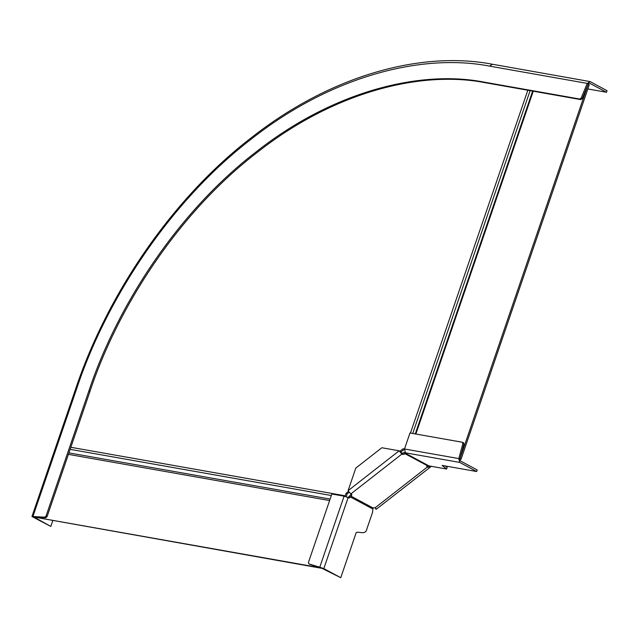 <?xml version="1.0" encoding="UTF-8"?>
<svg xmlns="http://www.w3.org/2000/svg" width="639" height="639" viewBox="0 0 639 639"><rect width="100%" height="100%" fill="white"/><g stroke="black" fill="none" stroke-linecap="round" stroke-linejoin="round"><path stroke-width="0.96" d="M589.158 83.086L588.295 83.965L587.249 83.405L590.101 81.592L607.05 90.698L606.515 92.264L589.366 83.094M33.947 517.039L50.8 526.432L31.95 516.52L75.706 388.72C107.056 295.034 171.819 198.505 252.054 137.153C330.85 75.386 421.037 50.721 491.95 64.156L590.101 81.592M31.95 516.52L32.924 516.488L33.851 517.326L45.776 517.758L47.078 516.655L89.963 391.411C117.744 307.543 178.145 213.298 256.327 153.12C333.981 91.545 421.508 70.218 485.113 82.687L580.867 99.62L582.217 98.638L588.295 83.965M52.749 520.745L50.8 526.432M606.515 92.264L587.824 88.957M32.924 516.488L44.73 517.191L46.032 516.096L88.917 390.844C116.697 306.984 177.099 212.731 255.281 152.553C332.935 90.978 420.462 69.659 484.066 82.119L579.821 99.053L581.17 98.079L587.249 83.405L489.546 66.121C423.082 53.101 331.641 75.378 250.504 139.709C168.824 202.587 105.715 301.057 76.68 388.688L32.924 516.488M375.7 508.213L376.091 509.387L375.181 507.717M430.998 466.286L428.146 467.237L427.539 465.911L428.809 465.631M459.84 459.145L458.794 458.586L462.892 443.554L463.938 444.121L459.84 459.145L460.248 460.855L477.197 469.953L476.662 471.526L442.084 465.408L446.605 469.026L427.124 465.583L405.102 453.754L402.706 454.521L401.867 454.073L350.795 493.971L351.913 494.722M446.605 469.026L447.14 467.46L445.311 465.983M405.102 453.754L406.252 453.267L405.414 452.819L404.503 448.985L458.794 458.586L459.713 462.42L476.662 471.526M340.755 577.704L323.813 568.598L319.764 567.208L340.755 577.704L356.243 532.479C359.813 531.265 365.62 535.53 366.986 528.597L372.601 512.206L372.936 507.917L375.205 507.733L427.259 467.069L426.844 466.614M351.634 494.426L351.49 495.64L350.228 497.214L348.966 498.021L348.127 497.573L323.813 568.598L322.607 568.39M351.218 494.203L347.768 497.813M427.539 465.911L426.788 465.807L427.259 467.069L427.124 465.583M404.854 452.332L402.235 453.267L399.143 450.799L401.867 454.073M350.795 493.971L348.071 490.696L399.143 450.799L381.842 447.739L355.819 468.067L348.071 490.696M431.453 466.222L376.091 509.387M428.146 467.237L427.259 467.069M405.414 452.819L459.713 462.42M348.111 497.573L344.086 496.184L331.849 494.019L308.405 562.496L308.861 563.902L319.764 567.208L344.086 496.184M462.892 443.554L462.324 442.244L409.974 432.986L404.503 448.985M309.667 564.333L320.81 567.767M463.938 444.121L463.579 442.875L462.324 442.244M321.617 568.287L34.21 517.087L321.713 568.015M345.06 496.407L346.05 493.316L347.097 493.875L346.354 496.822M347.097 493.875L349.038 492.365M400.597 452.077L404.383 449.385M399.934 451.222L403.065 448.77L404.112 449.337M346.05 493.316L348.431 491.455M404.958 449.105L403.065 448.77M459.928 458.826L588.168 84.276M588.192 84.276L589.238 84.843L460.999 459.393L459.952 458.834M459.832 459.185L460.999 459.393M582.217 98.638L581.17 98.079M579.821 99.053L580.867 99.62M46.032 516.096L47.078 516.655M44.73 517.191L45.776 517.758M485.113 82.687L484.066 82.119M89.963 391.411L88.917 390.844M75.706 388.72L76.68 388.688M492.397 64.315L489.546 66.121M372.481 508.828L350.332 496.926M405.901 453.506L428.05 465.408M350.915 496.088L372.936 507.917M402.235 453.267L402.706 454.521M404.056 452.947L404.527 454.201M351.49 495.64L351.019 494.378M349.03 497.006L350.228 497.214M329.612 500.561L68.405 454.369M330.123 499.075L68.916 452.883M70.13 449.337L331.337 495.521M70.833 447.276L345.204 495.792M527.822 90.235L410.446 433.066M412.738 433.474L530.114 90.642M533.253 91.193L415.869 434.025M415.262 433.921L532.646 91.089"/></g></svg>

